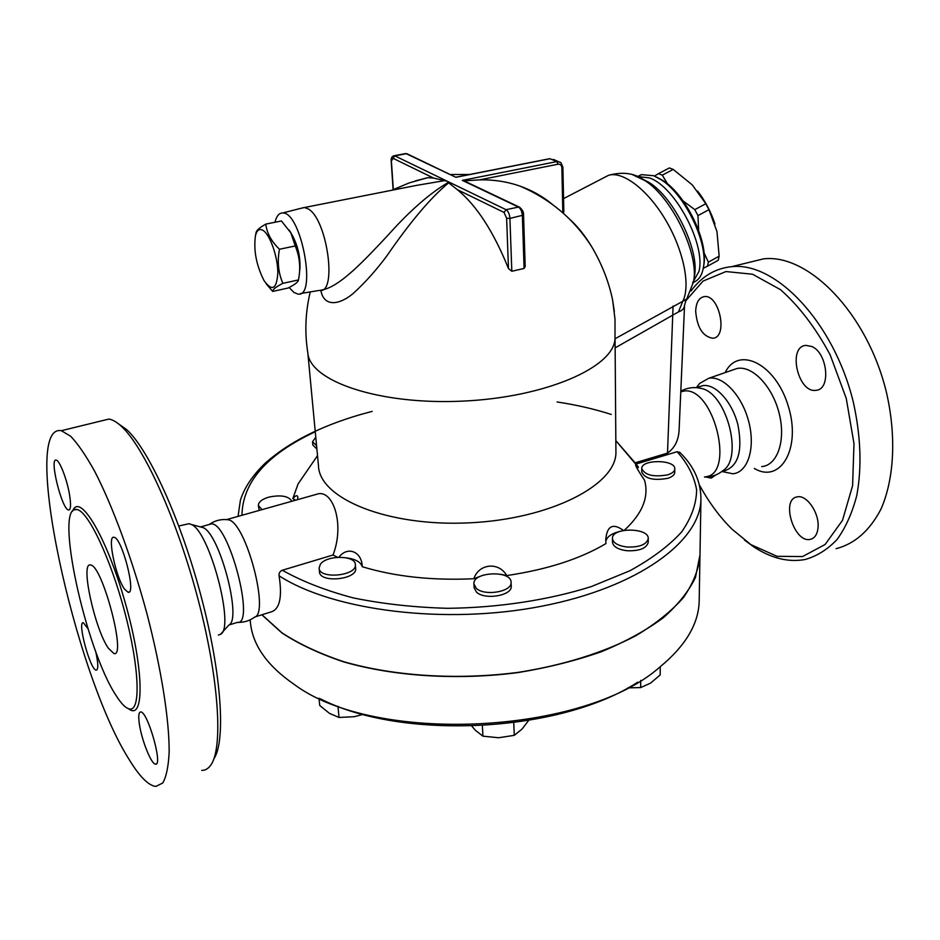 <?xml version="1.0" encoding="UTF-8"?>
<svg xmlns="http://www.w3.org/2000/svg" width="940" height="940" viewBox="0 0 940 940"><rect width="100%" height="100%" fill="white"/><g stroke="black" fill="none" stroke-linecap="round" stroke-linejoin="round"><path stroke-width="1.41" d="M213.78 758.968C225.929 741.801 221.722 674.38 201.36 597.264C181.079 520.149 148.873 449.731 126.771 429.674L118.193 423.611M218.409 635.029L220.465 634.336C235.165 628.425 209.761 531.852 191.537 524.543L189.081 523.686L178.823 525.977M101.649 420.838L108.852 419.076C112.577 419.604 116.783 422.06 121.472 426.419C143.973 446.888 177.025 519.362 197.917 598.792C218.914 678.257 223.309 747.511 210.936 764.89C208.41 768.615 205.355 770.448 201.771 770.377M128.757 758.886C139.308 776.346 148.332 785.534 155.817 786.451L162.738 783.008C166.298 776.863 168.436 766.582 169.165 752.164C169.353 720.122 161.363 669.127 147.063 614.149C132.235 559.089 112.706 506.214 94.764 471.469C85.987 455.653 77.973 443.927 70.723 436.289L61.347 430.696C20.128 422.965 74.248 672.782 128.757 758.886M116.114 695.565C121.483 704.048 126.054 708.537 129.814 709.03C140.953 710.887 139.332 666.871 124.797 612.304C110.391 557.737 87.796 510.573 76.822 509.527C53.721 503.582 85.387 649.575 116.114 695.565M95.692 651.385C98.289 663.299 98.477 669.55 96.233 670.138C90.358 670.49 76.927 621.011 83.366 622.75L87.996 628.743M139.449 724.564C138.227 716.339 138.638 712.132 140.706 711.956C147.627 711.145 163.231 766.1 155.535 764.161C151.446 764.525 141.811 740.626 139.449 724.564M124.762 589.392C115.832 577.912 106.866 535.107 113.94 537.316C121.859 537.116 136.758 594.949 128.11 592.27L124.762 589.392M69.584 495.004C71.123 504.874 70.782 509.88 68.597 509.997C62.04 509.974 49.033 457.897 56.165 460.13C59.573 460.142 67.139 479.67 69.584 495.004M108.335 648.212L113.975 653.57C126.841 657.659 102.049 564.223 90.452 565.022C80.123 561.897 94.635 628.66 108.335 648.212M238.137 622.339C244.224 622.468 249.676 620.752 254.505 617.216C269.839 613.62 246.362 524.085 228.937 519.89C221.922 518.821 215.518 520.243 209.738 524.168L211.3 523.909C228.655 521.747 255.927 625.652 237.209 622.445L228.902 625.03C242.144 619.46 219.76 534.284 203.263 527.669L200.291 526.882M209.738 524.168L209.033 524.543M228.937 519.89L226.094 519.562M685.425 301.211L703.038 281.084L725.95 271.554L752.529 274.221L780.564 289.708C799.2 306.252 815.709 327.943 830.114 354.756L846.259 398.419L853.99 443.68L852.592 485.721L842.499 520.337L825.132 544.483L802.537 556.562L777.039 556.316L750.895 544.624L731.955 529.138C719.688 516.941 708.854 502.254 699.454 485.064M695.67 311.246C696.082 302.515 698.949 297.627 704.283 296.605C719.547 294.055 728.371 337.707 712.767 338.247C702.768 336.532 697.081 327.531 695.67 311.246M811.772 346.484C827.6 352.876 831.148 389.595 816.143 390.288C798.072 393.719 787.25 346.613 805.862 345.38L811.772 346.484M818.082 526.999C817.53 534.096 814.921 538.221 810.292 539.36C794.018 543.438 780.447 498.882 797.332 496.872C806.602 494.534 819.269 512.711 818.082 526.999M715.798 474.947L711.204 478.131L706.034 477.038M722.167 471.551L732.754 473.76C747.629 472.738 755.619 448.591 748.886 422.236C742.365 395.858 723.107 375.319 708.69 378.303L699.618 383.45L697.304 386.411M744.421 540.018L753.692 546.81C771.153 558.278 788.272 562.519 805.063 559.523C816.919 556.174 827.588 549.489 837.082 539.478C845.648 527.622 852.216 512.958 856.786 495.486C862.015 466.933 860.805 435.608 853.168 401.486C833.568 321.797 775.371 261.52 731.555 266.678C715.093 268.405 701.593 276.513 691.018 291.012M836.059 548.69C854.683 543.896 869.641 530.748 880.933 509.221C894.293 479.012 896.572 435.584 886.232 391.534C866.927 312.738 808.2 253.436 763.515 258.864L747.652 262.742M320.246 698.749C402.179 740.967 560.875 732.589 637.766 682.146M699.219 599.462L699.184 601.4C698.514 624.125 685.377 646.027 659.786 667.106C583.634 734.868 374.566 744.727 294.114 684.355C267.195 665.743 252.637 645.145 250.439 622.562L250.122 619.86M724.611 470.787C738.335 466.134 742.788 450.871 737.959 424.974C732.272 402.038 715.834 383.837 703.12 385.6L699.066 386.74M704.471 477.05C711.51 477.097 717.678 474.947 723.013 470.588C743.188 458.321 727.243 394.964 702.333 388.643L697.081 387.703M705.082 476.862C736.032 474.97 713.389 385.083 683.427 391.146L680.783 391.721M289.179 230.124L291.318 233.52C298.333 248.042 300.941 262.142 299.167 275.82L298.814 277.864M272.682 291.424L288.028 288.051C294.561 284.773 298.027 282.164 298.403 280.226L298.474 279.944C300.823 267.994 299.743 256.667 295.242 245.963L290.824 232.814L281.436 220.971L265.785 224.096C266.831 233.096 271.401 241.474 279.474 249.241C277.159 261.449 278.287 272.823 282.87 283.339C275.996 286.841 272.6 289.532 272.682 291.424L266.185 283.774M263.165 230.476C259.522 228.291 256.961 229.995 255.469 235.599C253.436 250.263 256.291 265.268 264.046 280.625C272.212 291.882 276.807 289.214 277.841 272.612C277.758 256.738 270.097 234.836 263.165 230.476M255.962 233.132L256.138 232.297C256.585 230.265 259.804 227.527 265.785 224.096M295.242 245.963L279.474 249.241M298.474 279.944L282.87 283.339M291.999 234.8C298.062 245.881 300.671 257.642 299.825 270.097M289.109 287.487L293.809 292.34L297.698 294.009C317.332 298.791 301.376 211.629 282.611 212.969C279.051 212.981 276.501 216.071 274.974 222.263M301.176 208.257L304.419 207.529L307.932 208.774C327.19 218.315 337.66 294.161 319.588 290.437M393.108 189.586L391.216 161.304L393.049 158.308L433.552 178.059L444.514 180.645L416.82 185.333M320.857 290.154C323.313 306.017 337.765 306.381 353.24 293.409C364.885 282.834 376.012 270.45 386.599 256.244C410.287 221.805 430.978 197.341 448.674 182.842L448.239 182.454C429.791 193.287 409.723 210.842 388.067 235.129C366.87 257.619 339.834 287.558 321.315 290.049M448.239 182.454L447.17 181.197L444.514 180.645M703.99 252.637L708.372 262.142L707.491 266.196L718.231 260.274L719.147 256.197L716.973 231.569L708.96 209.679L705.811 203.733L692.286 184.91L673.216 169.412L669.362 167.943L658.458 173.653L662.289 175.145L667.635 184.017M697.621 191.102C705.317 201.078 711.098 212.076 714.976 224.072M707.491 266.196L703.261 268.288M683.086 200.949L694.813 209.632L697.962 215.601L698.632 230.335M654.487 176.05L658.458 173.653M708.372 262.142L719.147 256.197M697.962 215.601L708.96 209.679M694.813 209.632L705.811 203.733M662.289 175.145L673.216 169.412M316.569 445.654L312.527 441.718L315.781 437.218M316.886 448.991L312.844 445.043L312.538 441.823M262.013 509.645L258.371 505.509C258.465 502.019 261.943 499.222 268.793 497.131C280.884 494.652 288.592 496.026 291.882 501.243M259.193 510.444L258.382 505.661M320.305 564.388C326.309 554.952 355.579 555.117 355.355 564.623C357.071 575.973 319.048 579.581 319.118 568.042L320.305 564.388M355.661 568.171L355.673 568.359C357.4 579.733 319.412 583.352 319.482 571.779L319.142 568.218M476.239 588.24L473.901 583.846C472.726 571.626 511.654 570.087 511.09 582.365C512.265 591.765 484.441 596.501 476.239 588.24M511.243 585.996L511.243 586.196C512.418 595.619 484.629 600.355 476.439 592.071L474.101 587.664L473.913 584.034M626.874 547.01C617.85 545.764 613.033 542.885 612.434 538.385C611.74 527.199 649.235 527.457 648.248 538.655C646.52 544.648 639.4 547.433 626.874 547.01M648.236 542.216L648.236 542.368C646.52 548.373 639.4 551.169 626.898 550.734C617.874 549.489 613.068 546.61 612.469 542.086L612.434 538.549M667.788 474.818C653.617 477.309 644.934 475.229 641.75 468.566C641.174 459.096 675.754 459.46 674.791 468.943C674.591 471.41 672.253 473.361 667.788 474.818M674.767 472.315L674.755 472.432C674.556 474.9 672.218 476.862 667.764 478.331C653.606 480.822 644.934 478.73 641.75 472.045L641.75 468.684M319.001 698.173L319.729 705.482L329.505 713.389L339.023 717.455L354.274 716.703L363.169 714.365M471.81 726.127L475.405 730.298L482.913 736.161L498.67 737.747L514.262 735.339L522.053 729.064L528.586 720.498M627.814 687.892L640.681 687.563L650.48 683.18L660.186 674.967L660.232 666.754M337.954 706.269L339.023 717.455M482.373 725.668L482.913 736.161M513.757 722.731L514.262 735.339M640.681 680.407L640.681 687.563M261.954 614.748L282.047 632.879C299.143 644.053 319.706 653.664 343.758 661.713C394.248 676.26 457.827 680.302 518.422 672.323C563.319 665.285 603.844 652.513 635.886 635.71C655.58 623.902 671.383 611.247 683.309 597.734C692.874 584.01 698.432 570.286 699.959 556.551L699.983 554.682M261.837 614.784L281.894 632.937C298.955 644.123 319.506 653.758 343.535 661.842C394.013 676.424 457.615 680.501 518.245 672.547C548.091 667.623 575.891 660.644 601.624 651.632C625.676 641.632 646.227 630.341 663.288 617.756C678.069 604.702 688.809 591.225 695.494 577.348L699.983 554.87M615.923 450.754L615.923 451.858C617.016 484.453 550.875 519.162 469.154 522.84C387.433 526.87 319.377 498.482 318.484 465.888L307.827 352.923M615.019 338.224L614.995 338.459C614.525 366.894 546.363 397.326 462.903 401.11C379.443 405.199 309.824 381.264 307.827 352.947C304.572 332.502 305.382 312.151 310.247 291.917M295.642 500.197L292.834 498.647C295.595 495.462 297.263 494.887 297.839 496.919L297.58 499.645M338.858 557.22C347.659 545.729 361.888 551.615 362.276 566.726C360.702 562.003 355.402 559.042 346.402 557.843M483.595 575.022L473.854 578.735C478.777 563.518 498.964 561.603 506.731 575.574L500.632 574.258M619.918 531.394C611.352 533.509 606.652 536.904 605.807 541.616M506.731 575.574C547.127 569.581 580.203 558.924 605.948 543.579L605.748 539.689C606.958 525.883 612.88 522.804 623.49 530.454M624.289 530.301C642.408 513.651 649.176 496.978 644.57 480.281C639.282 472.456 636.274 467.368 635.569 464.995L638.448 467.204L637.109 468.473M292.834 498.647L298.05 483.971L304.607 474.418M314.265 494.957L318.637 493.723C333.653 491.162 344.616 525.037 333.03 555.011L282.329 570.239C279.85 571.297 278.757 573.141 279.086 575.797C282.505 597.887 279.556 610.013 270.238 612.175L255.081 616.887M337.636 557.279L333.03 555.011M473.854 578.735C432.247 580.662 395.047 576.667 362.276 566.726M680.102 452.669L677.129 451.705L636.133 464.019L638.448 467.204M636.133 464.019L615.841 440.625L637.473 466.205M405.211 153.655L406.985 153.737L455.877 177.308L549.935 158.731L556.821 161.598L462.327 180.374L465.559 181.561M433.552 178.059L427.794 177.672L415.351 180.903M511.818 271.272L509.915 218.397L523.545 215.072L525.202 266.549L524.085 268.452L511.818 271.272L508.481 268.57C493.606 231.651 476.556 205.355 457.334 189.657L448.674 182.842M524.215 187.695L527.563 189.492M614.325 311.316L612.586 299.872C608.732 281.448 601.741 263.693 591.624 246.621C584.95 235.552 577.689 226.481 569.863 219.396M552.544 204.52C542.979 196.589 532.228 190.491 520.29 186.226C507.541 181.714 494.005 179.587 479.682 179.857L464.102 180.833M560.181 162.185L556.821 161.598L558.031 164.218C560.299 164.03 561.58 165.205 561.861 167.743L562.895 167.203L563.847 211.923L563.025 212.992M615.124 347.87L678.468 311.904L682.769 301.305L615.054 338.753M679.162 428.957L679.138 429.263C678.75 439.967 674.873 447.91 667.506 453.103L673.075 306.005M632.773 174.828L644.746 180.48C672.159 197.447 699.536 254.717 693.532 281.847L686.717 299.002L682.769 301.305C690.747 285.866 683.674 250.451 665.72 220.16C647.848 189.809 622.82 170.786 608.509 175.322L603.644 177.836M678.468 311.904C682.323 310.623 684.343 308.355 684.567 305.101L679.138 429.263M667.506 453.103L635.123 462.809M637.614 176.52L641.339 174.64L653.652 175.709L661.278 179.799C685.178 194.733 708.502 243.613 703.39 267.571C701.992 275.408 698.678 280.332 693.45 282.317M703.496 266.878L703.743 265.303C708.666 242.156 686.212 195.074 663.135 180.656L656.707 177.096M128.662 708.795C144.701 721.72 144.09 668.622 125.149 602.423C106.42 536.188 79.418 491.738 72.65 511.172M754.303 468.426C780.388 484.171 801.585 448.545 788.261 406.08C775.582 363.451 738.159 345.45 725.187 372.593M732.389 370.102L737.042 368.492C752.294 365.284 772.492 386.27 779.178 413.412C786.087 440.519 777.427 465.441 761.706 466.593M462.327 180.374L518.492 207.07L506.049 209.691L394.823 155.864L406.268 153.714L455.877 177.308M393.049 158.308L394.823 155.864L393.789 155.793M677.129 451.705C687.716 463.561 694.214 476.286 696.622 489.869C696.446 503.781 691.464 517.776 681.676 531.887C669.045 545.788 651.761 558.76 629.812 570.792L591.448 586.537C548.478 600.084 498.318 607.757 447.675 608.309C414.211 607.405 382.721 603.927 353.205 597.887C325.557 590.532 301.928 581.308 282.329 570.239M279.086 575.797C333.007 610.741 445.384 625.1 541.887 606.183C638.577 587.418 700.406 541.099 700.934 499.446C700.993 481.691 693.849 465.911 679.538 452.116M241.968 515.285C242.532 482.126 266.972 454.279 315.264 431.765M391.216 161.304C390.817 158.132 391.839 156.275 394.271 155.711L405.704 153.561L407.561 154.007M393.308 189.492L391.428 161.539M457.334 189.657L504.052 212.44L506.049 209.691C508.258 211.171 509.551 214.073 509.915 218.397L506.625 218.245L508.481 268.57M504.052 212.44L506.625 218.245M519.855 207.352L518.492 207.07C520.713 208.539 522.005 211.43 522.37 215.742L524.085 268.452M456.076 177.167L549.477 158.731M561.861 167.743L562.837 212.816M479.682 179.857L558.031 164.218M562.895 167.203L560.969 162.761L553.355 159.377M694.12 277.923L693.955 278.651M640.164 177.883L649.152 182.489C674.638 198.27 699.959 251.238 694.378 276.524L693.673 281.001M692.627 282.776L698.902 271.543C706.257 245.375 675.143 186.355 649.423 177.93L638.166 176.555M126.771 429.674L121.472 426.419M61.335 430.696L108.84 419.076M74.284 509.856L76.81 509.527M68.597 509.997L69.407 509.786M128.11 592.27L129.179 591.953M155.535 764.161L156.369 763.879M96.233 670.138L96.891 669.926M228.902 625.041L220.465 634.336M203.275 527.669L191.537 524.543M211.288 523.909L200.772 526.87M732.542 370.043L708.69 378.303M763.515 258.864L731.555 266.678M810.292 539.36L812.301 538.679M696.481 387.468L699.618 383.45M703.12 385.6L695.929 387.621M680.807 391.181C687.528 387.527 694.707 386.681 702.333 388.643M291.318 233.52L290.824 232.814M255.469 235.599L256.138 232.297M300.506 293.538L319.271 290.413M282.611 212.969L304.102 207.517M416.878 185.321L304.419 207.529M355.673 568.359L355.355 564.623M511.243 586.196L511.09 582.365M648.236 542.368L648.248 538.655M674.755 472.432L674.791 468.943M699.948 556.739L699.184 601.4M615.054 337.636L615.923 451.858M317.52 455.63L298.05 483.971M611.259 414.446C594.444 409.041 576.385 404.882 557.079 401.968M372.205 411.368L360.396 414.587C320.458 426.22 288.815 442.341 265.468 462.95C252.66 475.229 244.306 487.672 240.393 500.245L238.055 516.389M523.545 215.072C523.827 212.182 522.405 209.514 519.268 207.082L463.49 180.574M427.794 177.672L409.323 182.865L391.639 190.303M614.995 338.459L615.007 319.106L612.586 299.872M591.624 246.621C574.117 219.255 550.335 199.116 520.29 186.226M469.671 174.476L450.718 174.511M563.565 198.61L608.509 175.322C622.856 171.444 634.947 173.16 644.746 180.48L639.682 177.507M686.212 299.719L684.567 305.101M663.135 180.656L661.278 179.799M637.684 176.555L641.339 174.64M683.427 391.146L680.772 391.886M318.637 493.723L227.081 519.468M699.959 556.551L700.934 499.446"/></g></svg>
